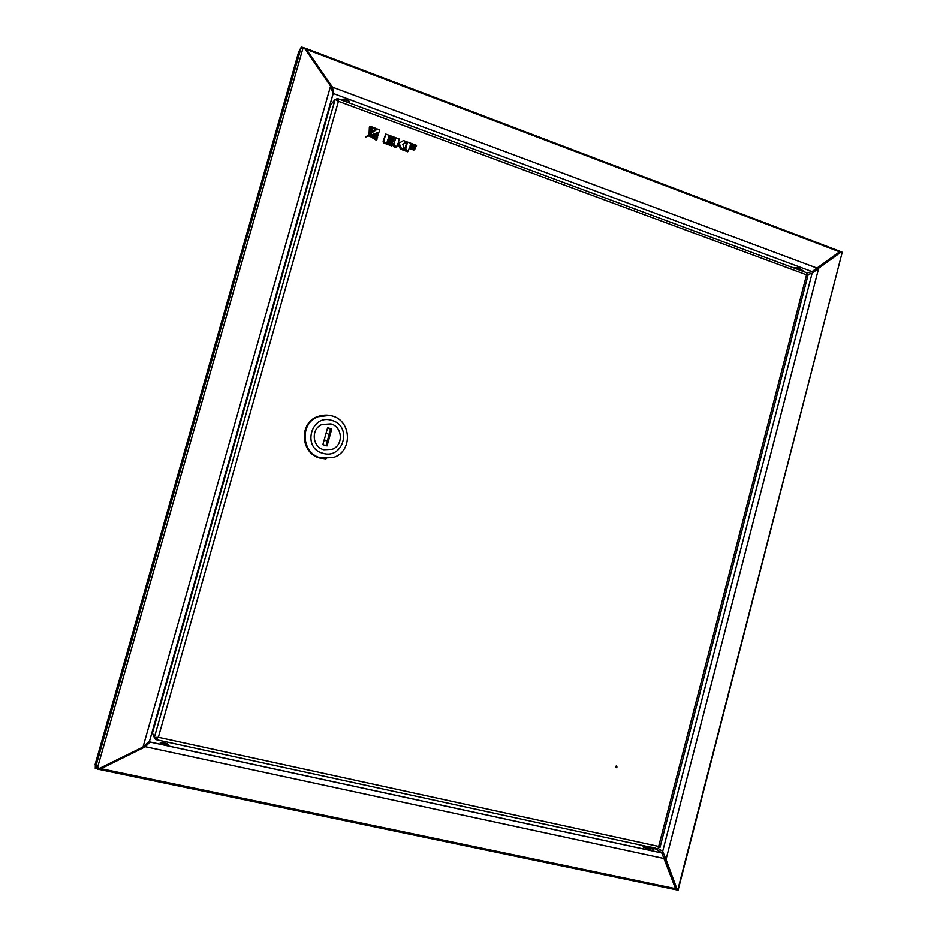 <?xml version="1.0" encoding="UTF-8"?>
<svg xmlns="http://www.w3.org/2000/svg" width="937" height="937" viewBox="0 0 937 937"><rect width="100%" height="100%" fill="white"/><g stroke="black" fill="none" stroke-linecap="round" stroke-linejoin="round"><path stroke-width="1.41" d="M643.52 847.142L648.357 849.332L650.208 849.156M163.811 742.772L160.262 742.479C159.922 742.971 161.34 743.603 164.502 744.388L168.051 744.681C168.391 744.189 166.973 743.545 163.811 742.772M162.991 744.001L164.947 744.482M793.616 267.642L799.027 267.97L800.702 269.2M349.325 101.278L342.872 99.17M342.555 100.458L342.11 99.896C342.192 98.924 343.738 98.912 346.76 99.872L349.735 101.817L348.177 102.543M95.351 764.428L95.269 768.633L101.067 768.715L145.434 746.742L149.979 741.999L661.791 852.928L675.577 888.639L678.095 890.15L678.4 888.967L677.638 888.85M664.438 858.503L675.835 888.182M95.269 768.633L95.656 767.298L97.975 767.79M101.137 767.801L145.54 745.829L145.434 746.742L664.438 858.585M676.912 888.838L675.917 888.417L665.024 859.018L666.02 859.428L676.912 888.838L678.037 888.85L842.246 252.24L839.529 251.819L812.063 271.613L333.759 93.688L332.494 87.188L306.352 49.403L301.456 46.85L298.727 51.851L301.456 46.85M839.376 252.486L816.748 268.439M97.952 767.778L95.656 767.298L95.141 764.381M333.162 90.584L331.054 86.637M332.085 88.125L332.494 87.188L816.97 268.076M661.78 852.975L662.834 852.061M149.955 742.045L149.323 741.659M145.54 745.829L147.601 744.376M812.508 272.831L812.063 271.613L806.968 272.854L806.546 274.834L808.092 274.892L806.698 274.799M838.826 252.521L839.529 251.819L306.352 49.403L305.989 50.282M675.272 887.737L675.577 888.639L101.067 768.715L101.208 767.79M330.972 86.602L305.029 48.935L302.885 48.537L97.53 767.637L99.662 768.328L143.689 746.719L99.662 768.328M331.112 86.848L305.029 48.935M97.53 767.637L95.75 766.677L95.269 763.913L298.587 52.296L300.836 48.747L302.885 48.537M149.873 739.937L149.475 741.354L143.092 746.812L330.62 85.923L333.068 93.782L332.705 95.293L149.932 739.949M144.368 746.016L143.689 746.719M841.66 253.025L840.735 252.311L818.692 268.216L817.638 268.169L839.693 252.264L840.735 252.311M678.435 888.803L841.871 253.646M672.989 881.565L673.153 880.932M835.898 254.641L836.682 254.431M807.343 274.541L812.074 273.393L818.692 268.216L666.02 859.428L662.693 851.311L658.348 848.571M816.092 270.008L817.638 268.169M665.024 859.018L664.497 856.02M615.422 766.665L616.124 767.731L616.991 767.028L616.277 765.962L615.422 766.665M615.574 767.462L616.335 765.962M156.315 738.297L155.495 739.551L158.353 737.302L154.324 737.583L152.462 732.992L330.433 105.19L335.13 99.439L338.433 101.325L337.847 98.713L337.086 98.479L336.465 100.072M337.988 100.997L337.449 100.013M337.086 98.479L335.985 99.826M658.617 847.47L659.999 847.423L658.664 846.439L657.95 848.84L155.999 739.656M155.718 737.829L157.615 737.63M155.495 739.551L154.734 737.665M156.795 737.396L154.324 737.583L335.13 99.439M798.863 269.844L801.756 270.922M655.068 847.762L648.463 846.767M330.843 423.875L321.965 424.461C310.768 428.736 312.115 447.019 323.815 449.725L332.213 449.291C343.715 445.321 342.719 426.71 330.843 423.875M322.633 415.349L316.87 417.024C298.88 424.11 301.257 453.555 320.126 457.865L326.158 458.65M320.677 457.865L334.064 457.233C352.886 450.955 351.445 420.584 332.073 415.911C327.072 414.517 322.187 414.857 317.42 416.942C299.395 424.051 301.773 453.543 320.677 457.865M322.867 453.239C343.469 459.868 352.734 425.609 331.792 420.373C311.154 413.486 301.702 448.12 322.867 453.239M325.818 458.849L320.009 458.041C300.976 453.695 298.575 424.016 316.718 416.86L322.269 415.208M333.209 457.537L320.079 458.041C301.046 453.695 298.645 424.004 316.788 416.848L329.789 415.384M326.111 433.058L329.121 434.487L330.632 429.064L327.481 428.127M326.017 445.579L327.435 440.495L324.155 440.074M323.733 449.69L332.213 449.291C343.668 445.344 342.743 426.815 330.925 423.911L321.965 424.461C310.815 428.724 312.091 446.914 323.733 449.69M327.61 427.705L322.867 444.653L327.06 445.883L331.78 428.935L327.61 427.705M330.632 429.064L331.78 428.935M327.435 440.495L329.121 434.487M393.247 141.405L393.563 140.269L388.176 138.289L388.679 136.474L394.582 138.629L394.91 137.434L385.751 134.073L384.006 140.327L384.299 142.073L392.755 145.153L393.095 143.923L387.192 141.768L387.848 139.437L393.247 141.405L392.322 142.237L387.555 140.491M388.387 137.54L393.657 139.472L394.582 138.629M385.751 134.073L383.104 141.159L383.409 142.892L391.83 145.973L392.755 145.153M384.006 140.327L383.104 141.159M384.299 142.073L383.409 142.892M406.681 141.756L403.484 140.585L400.111 142.553L398.436 141.944L399.256 139.027L395.976 137.821L393.306 144.884L393.61 146.617L396.164 147.554L398.084 143.185L399.267 143.607L398.33 144.439L400.392 149.1L403.578 150.26L404.526 149.451L402.816 144.392L406.681 141.756L402.875 144.532M395.976 137.821L393.306 144.884M394.231 144.064L394.524 145.797L393.61 146.617M394.524 145.797L397.089 146.734M399.267 143.607L401.329 148.292L400.392 149.1M401.329 148.292L404.526 149.451M414.81 149.299L415.15 148.058L410.008 146.184L410.488 144.474L416.215 146.57L416.543 145.376L407.56 142.073L406.599 142.904L404.866 149.112L405.159 150.834L407.712 151.771L409.656 147.414L414.81 149.299L413.838 150.107L409.364 148.468M407.56 142.073L405.815 148.304L404.866 149.112M405.815 148.304L406.108 150.037L405.159 150.834M406.108 150.037L408.673 150.962M410.183 145.528L415.243 147.378L416.215 146.57M370.314 135.455L377.962 135.9L378.595 133.628L370.314 135.455L369.447 136.31L371.157 136.134M377.962 135.9L377.084 136.743L375.421 136.38M370.22 126.284L369.354 127.151L369.073 133.874L372.34 127.081L370.22 126.284L369.939 133.019M365.477 137.095L379.04 132.082L379.661 129.856L377.494 129.037L365.477 137.095L370.665 135.291M379.04 132.082L374.097 134.096M373.699 127.596L369.623 134.143L375.96 128.451L373.699 127.596L368.756 134.998L373.266 131.602M369.623 134.143L368.756 134.998M371.45 135.853L370.583 136.697L376.135 140.105L377.588 137.235L371.45 135.853L377.014 139.273M152.52 730.626L152.883 731.504M329.648 107.942L328.746 109.043M97.706 769.148L676.877 889.892M149.615 741.05L149.979 741.999M661.791 852.928L654.94 848.571M333.759 93.688L332.74 94.953M300.836 48.747L95.75 766.677M662.693 851.311L812.074 273.393M338.433 101.325L158.353 737.302L658.664 846.439L806.546 274.834L338.433 101.325M804.192 271.824L800.62 269.54L793.967 268.029M792.878 267.619L800.549 268.825M792.819 267.595L800.608 269.165L803.817 271.297M641.81 845.326L648.24 847.622L654.975 848.196L654.506 848.699M654.401 848.699C654.213 849.32 652.105 849.098 648.076 848.044L640.545 845.057M304.619 47.963L840.676 251.561M661.99 853.021L149.861 742.034M661.897 852.916L654.986 848.535M675.928 889.213L675.354 887.819M149.475 741.354L333.068 93.782M337.847 98.713L807.226 272.948M808.092 274.892L659.999 847.423M804.169 271.812L800.608 269.165M327.458 440.425L325.244 440.577M372.305 132.41L371.439 133.277M650.102 849.543L650.395 848.418M643.426 847.528L643.766 846.216"/></g></svg>
